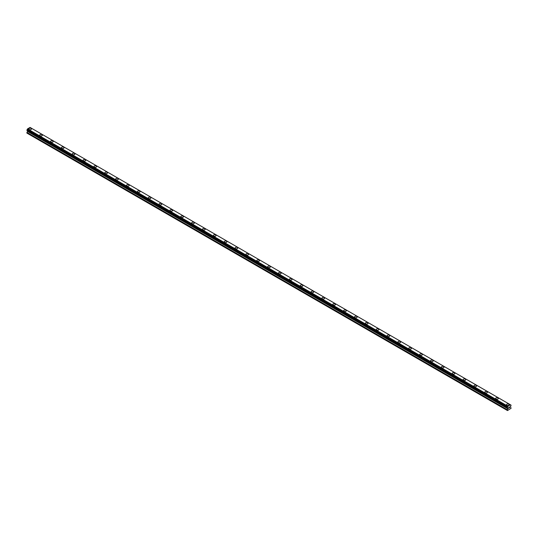 <?xml version="1.0" encoding="UTF-8"?>
<svg xmlns="http://www.w3.org/2000/svg" width="538" height="538" viewBox="0 0 538 538"><rect width="100%" height="100%" fill="white"/><g stroke="black" fill="none" stroke-linecap="round" stroke-linejoin="round"><path stroke-width="0.81" d="M31.11 128.4A1.345 0.773 180 0 1 31.5 128.945A1.345 0.773 180 0 1 30.673 129.658A1.345 0.773 180 0 1 29.207 129.49A1.345 0.773 180 0 1 28.817 128.945A1.345 0.773 180 0 1 29.644 128.232A1.345 0.773 180 0 1 31.11 128.4M28.817 128.945A1.345 0.773 180 0 1 29.644 128.226A1.345 0.773 180 0 1 31.11 128.394A1.345 0.773 180 0 1 31.5 128.945M39.671 135.213A1.345 0.773 180 0 1 40.498 134.493A1.345 0.773 180 0 1 41.964 134.661A1.345 0.773 180 0 1 42.354 135.213A1.345 0.773 180 0 1 41.527 135.926A1.345 0.773 180 0 1 40.061 135.758A1.345 0.773 180 0 1 39.671 135.213A1.345 0.773 180 0 1 40.498 134.5A1.345 0.773 180 0 1 41.964 134.668A1.345 0.773 180 0 1 42.354 135.213M50.525 141.481A1.345 0.773 180 0 1 51.359 140.761A1.345 0.773 180 0 1 52.818 140.929A1.345 0.773 180 0 1 53.215 141.481A1.345 0.773 180 0 1 52.381 142.2A1.345 0.773 180 0 1 50.922 142.032A1.345 0.773 180 0 1 50.525 141.481A1.345 0.773 180 0 1 51.359 140.768A1.345 0.773 180 0 1 52.818 140.936A1.345 0.773 180 0 1 53.215 141.481M61.386 147.748A1.345 0.773 180 0 1 62.213 147.029A1.345 0.773 180 0 1 63.679 147.197A1.345 0.773 180 0 1 64.069 147.748A1.345 0.773 180 0 1 63.242 148.468A1.345 0.773 180 0 1 61.776 148.3A1.345 0.773 180 0 1 61.386 147.748A1.345 0.773 180 0 1 62.213 147.035A1.345 0.773 180 0 1 63.679 147.204A1.345 0.773 180 0 1 64.069 147.748M72.24 154.016A1.345 0.773 180 0 1 73.067 153.296A1.345 0.773 180 0 1 74.533 153.464A1.345 0.773 180 0 1 74.923 154.016A1.345 0.773 180 0 1 74.096 154.736A1.345 0.773 180 0 1 72.63 154.567A1.345 0.773 180 0 1 72.24 154.016A1.345 0.773 180 0 1 73.067 153.303A1.345 0.773 180 0 1 74.533 153.471A1.345 0.773 180 0 1 74.923 154.016M83.094 160.284A1.345 0.773 180 0 1 83.928 159.571A1.345 0.773 180 0 1 85.387 159.739A1.345 0.773 180 0 1 85.784 160.284A1.345 0.773 180 0 1 84.957 161.003A1.345 0.773 180 0 1 83.491 160.835A1.345 0.773 180 0 1 83.094 160.284A1.345 0.773 180 0 1 83.928 159.571A1.345 0.773 180 0 1 85.387 159.739A1.345 0.773 180 0 1 85.784 160.284M93.955 166.551A1.345 0.773 180 0 1 94.782 165.838A1.345 0.773 180 0 1 96.248 166.007A1.345 0.773 180 0 1 96.638 166.551A1.345 0.773 180 0 1 95.811 167.271A1.345 0.773 180 0 1 94.345 167.103A1.345 0.773 180 0 1 93.955 166.551A1.345 0.773 180 0 1 94.782 165.838A1.345 0.773 180 0 1 96.248 166.007A1.345 0.773 180 0 1 96.638 166.551M104.809 172.819A1.345 0.773 180 0 1 105.636 172.106A1.345 0.773 180 0 1 107.102 172.274A1.345 0.773 180 0 1 107.499 172.819A1.345 0.773 180 0 1 106.665 173.539A1.345 0.773 180 0 1 105.199 173.37A1.345 0.773 180 0 1 104.809 172.819A1.345 0.773 180 0 1 105.636 172.106A1.345 0.773 180 0 1 107.102 172.274A1.345 0.773 180 0 1 107.499 172.819M115.663 179.087A1.345 0.773 180 0 1 116.497 178.374A1.345 0.773 180 0 1 117.957 178.542A1.345 0.773 180 0 1 118.353 179.087A1.345 0.773 180 0 1 117.526 179.806A1.345 0.773 180 0 1 116.06 179.638A1.345 0.773 180 0 1 115.663 179.087A1.345 0.773 180 0 1 116.497 178.374A1.345 0.773 180 0 1 117.957 178.542A1.345 0.773 180 0 1 118.353 179.087M126.524 185.354A1.345 0.773 180 0 1 127.351 184.642A1.345 0.773 180 0 1 128.817 184.81A1.345 0.773 180 0 1 129.207 185.354A1.345 0.773 180 0 1 128.38 186.074A1.345 0.773 180 0 1 126.914 185.906A1.345 0.773 180 0 1 126.524 185.354A1.345 0.773 180 0 1 127.351 184.642A1.345 0.773 180 0 1 128.817 184.81A1.345 0.773 180 0 1 129.207 185.354M137.378 191.622A1.345 0.773 180 0 1 138.205 190.909A1.345 0.773 180 0 1 139.672 191.077A1.345 0.773 180 0 1 140.068 191.622A1.345 0.773 180 0 1 139.234 192.342A1.345 0.773 180 0 1 137.775 192.174A1.345 0.773 180 0 1 137.378 191.622A1.345 0.773 180 0 1 138.205 190.909A1.345 0.773 180 0 1 139.672 191.077A1.345 0.773 180 0 1 140.068 191.622M148.232 197.89A1.345 0.773 180 0 1 149.066 197.177A1.345 0.773 180 0 1 150.526 197.345A1.345 0.773 180 0 1 150.922 197.897A1.345 0.773 180 0 1 150.095 198.609A1.345 0.773 180 0 1 148.629 198.441A1.345 0.773 180 0 1 148.232 197.89A1.345 0.773 180 0 1 149.066 197.177A1.345 0.773 180 0 1 150.526 197.345A1.345 0.773 180 0 1 150.922 197.89M159.093 204.158A1.345 0.773 180 0 1 159.921 203.445A1.345 0.773 180 0 1 161.387 203.613A1.345 0.773 180 0 1 161.777 204.164A1.345 0.773 180 0 1 160.949 204.877A1.345 0.773 180 0 1 159.483 204.709A1.345 0.773 180 0 1 159.093 204.158A1.345 0.773 180 0 1 159.921 203.445A1.345 0.773 180 0 1 161.387 203.613A1.345 0.773 180 0 1 161.777 204.158M169.947 210.425A1.345 0.773 180 0 1 170.775 209.712A1.345 0.773 180 0 1 172.241 209.881A1.345 0.773 180 0 1 172.637 210.432A1.345 0.773 180 0 1 171.804 211.145A1.345 0.773 180 0 1 170.344 210.977A1.345 0.773 180 0 1 169.947 210.425A1.345 0.773 180 0 1 170.775 209.712A1.345 0.773 180 0 1 172.241 209.881A1.345 0.773 180 0 1 172.637 210.425M180.802 216.7A1.345 0.773 180 0 1 181.636 215.98A1.345 0.773 180 0 1 183.095 216.148A1.345 0.773 180 0 1 183.492 216.7M183.095 216.148A1.345 0.773 180 0 1 183.492 216.693A1.345 0.773 180 0 1 182.664 217.413A1.345 0.773 180 0 1 181.198 217.244A1.345 0.773 180 0 1 180.802 216.693A1.345 0.773 180 0 1 181.636 215.98A1.345 0.773 180 0 1 183.095 216.148M191.662 222.961A1.345 0.773 180 0 1 192.49 222.248A1.345 0.773 180 0 1 193.956 222.416A1.345 0.773 180 0 1 194.346 222.967A1.345 0.773 180 0 1 193.519 223.68A1.345 0.773 180 0 1 192.053 223.512A1.345 0.773 180 0 1 191.662 222.961A1.345 0.773 180 0 1 192.49 222.248A1.345 0.773 180 0 1 193.956 222.416A1.345 0.773 180 0 1 194.346 222.961M202.517 229.228A1.345 0.773 180 0 1 203.344 228.516A1.345 0.773 180 0 1 204.81 228.684A1.345 0.773 180 0 1 205.207 229.235A1.345 0.773 180 0 1 204.373 229.948A1.345 0.773 180 0 1 202.913 229.78A1.345 0.773 180 0 1 202.517 229.228A1.345 0.773 180 0 1 203.344 228.516A1.345 0.773 180 0 1 204.81 228.684A1.345 0.773 180 0 1 205.207 229.228M213.371 235.503A1.345 0.773 180 0 1 214.205 234.783A1.345 0.773 180 0 1 215.671 234.951A1.345 0.773 180 0 1 216.061 235.503A1.345 0.773 180 0 1 215.234 236.216A1.345 0.773 180 0 1 213.768 236.047A1.345 0.773 180 0 1 213.371 235.503A1.345 0.773 180 0 1 214.205 234.783A1.345 0.773 180 0 1 215.671 234.951A1.345 0.773 180 0 1 216.061 235.503M224.232 241.77A1.345 0.773 180 0 1 225.059 241.051A1.345 0.773 180 0 1 226.525 241.219A1.345 0.773 180 0 1 226.915 241.77A1.345 0.773 180 0 1 226.088 242.483A1.345 0.773 180 0 1 224.622 242.315A1.345 0.773 180 0 1 224.232 241.77A1.345 0.773 180 0 1 225.059 241.051A1.345 0.773 180 0 1 226.525 241.219A1.345 0.773 180 0 1 226.915 241.77M235.086 248.038A1.345 0.773 180 0 1 235.92 247.319A1.345 0.773 180 0 1 237.379 247.487A1.345 0.773 180 0 1 237.776 248.038A1.345 0.773 180 0 1 236.942 248.751A1.345 0.773 180 0 1 235.483 248.583A1.345 0.773 180 0 1 235.086 248.038A1.345 0.773 180 0 1 235.92 247.319A1.345 0.773 180 0 1 237.379 247.487A1.345 0.773 180 0 1 237.776 248.038M245.947 254.306A1.345 0.773 180 0 1 246.774 253.586A1.345 0.773 180 0 1 248.24 253.754A1.345 0.773 180 0 1 248.63 254.306A1.345 0.773 180 0 1 247.803 255.019A1.345 0.773 180 0 1 246.337 254.851A1.345 0.773 180 0 1 245.947 254.306A1.345 0.773 180 0 1 246.774 253.586A1.345 0.773 180 0 1 248.24 253.754A1.345 0.773 180 0 1 248.63 254.306M256.801 260.574A1.345 0.773 180 0 1 257.628 259.854A1.345 0.773 180 0 1 259.094 260.022A1.345 0.773 180 0 1 259.484 260.574A1.345 0.773 180 0 1 258.657 261.286A1.345 0.773 180 0 1 257.191 261.118A1.345 0.773 180 0 1 256.801 260.574A1.345 0.773 180 0 1 257.628 259.854A1.345 0.773 180 0 1 259.094 260.022A1.345 0.773 180 0 1 259.484 260.574M267.655 266.841A1.345 0.773 180 0 1 268.489 266.122A1.345 0.773 180 0 1 269.948 266.29A1.345 0.773 180 0 1 270.345 266.841A1.345 0.773 180 0 1 269.511 267.554A1.345 0.773 180 0 1 268.052 267.386A1.345 0.773 180 0 1 267.655 266.841A1.345 0.773 180 0 1 268.489 266.122A1.345 0.773 180 0 1 269.948 266.29A1.345 0.773 180 0 1 270.345 266.841M278.516 273.109A1.345 0.773 180 0 1 279.343 272.389A1.345 0.773 180 0 1 280.809 272.558A1.345 0.773 180 0 1 281.199 273.109A1.345 0.773 180 0 1 280.372 273.822A1.345 0.773 180 0 1 278.906 273.654A1.345 0.773 180 0 1 278.516 273.109A1.345 0.773 180 0 1 279.343 272.389A1.345 0.773 180 0 1 280.809 272.558A1.345 0.773 180 0 1 281.199 273.109M289.37 279.377A1.345 0.773 180 0 1 290.197 278.657A1.345 0.773 180 0 1 291.663 278.825A1.345 0.773 180 0 1 292.053 279.377A1.345 0.773 180 0 1 291.226 280.09A1.345 0.773 180 0 1 289.76 279.921A1.345 0.773 180 0 1 289.37 279.377A1.345 0.773 180 0 1 290.197 278.657A1.345 0.773 180 0 1 291.663 278.825A1.345 0.773 180 0 1 292.053 279.377M300.224 285.644A1.345 0.773 180 0 1 301.058 284.925A1.345 0.773 180 0 1 302.517 285.093A1.345 0.773 180 0 1 302.914 285.644A1.345 0.773 180 0 1 302.08 286.357A1.345 0.773 180 0 1 300.621 286.189A1.345 0.773 180 0 1 300.224 285.644A1.345 0.773 180 0 1 301.058 284.925A1.345 0.773 180 0 1 302.517 285.093A1.345 0.773 180 0 1 302.914 285.644M311.085 291.912A1.345 0.773 180 0 1 311.912 291.192A1.345 0.773 180 0 1 313.378 291.361A1.345 0.773 180 0 1 313.768 291.912A1.345 0.773 180 0 1 312.941 292.625A1.345 0.773 180 0 1 311.475 292.457A1.345 0.773 180 0 1 311.085 291.912A1.345 0.773 180 0 1 311.912 291.199A1.345 0.773 180 0 1 313.378 291.367A1.345 0.773 180 0 1 313.768 291.912M324.232 297.635A1.345 0.773 180 0 1 324.629 298.18A1.345 0.773 180 0 1 323.795 298.893A1.345 0.773 180 0 1 322.329 298.724A1.345 0.773 180 0 1 321.939 298.18A1.345 0.773 180 0 1 322.766 297.467A1.345 0.773 180 0 1 324.232 297.635M321.939 298.18A1.345 0.773 180 0 1 322.766 297.46A1.345 0.773 180 0 1 324.232 297.628A1.345 0.773 180 0 1 324.629 298.18M332.793 304.447A1.345 0.773 180 0 1 333.627 303.728A1.345 0.773 180 0 1 335.087 303.896A1.345 0.773 180 0 1 335.483 304.447A1.345 0.773 180 0 1 334.656 305.16A1.345 0.773 180 0 1 333.19 304.992A1.345 0.773 180 0 1 332.793 304.447A1.345 0.773 180 0 1 333.627 303.735A1.345 0.773 180 0 1 335.087 303.903A1.345 0.773 180 0 1 335.483 304.447M343.654 310.715A1.345 0.773 180 0 1 344.481 309.996A1.345 0.773 180 0 1 345.947 310.164A1.345 0.773 180 0 1 346.337 310.715A1.345 0.773 180 0 1 345.51 311.428A1.345 0.773 180 0 1 344.044 311.26A1.345 0.773 180 0 1 343.654 310.715A1.345 0.773 180 0 1 344.481 310.002A1.345 0.773 180 0 1 345.947 310.17A1.345 0.773 180 0 1 346.337 310.715M354.508 316.983A1.345 0.773 180 0 1 355.336 316.263A1.345 0.773 180 0 1 356.802 316.431A1.345 0.773 180 0 1 357.198 316.983A1.345 0.773 180 0 1 356.364 317.702A1.345 0.773 180 0 1 354.905 317.534A1.345 0.773 180 0 1 354.508 316.983A1.345 0.773 180 0 1 355.336 316.27A1.345 0.773 180 0 1 356.802 316.438A1.345 0.773 180 0 1 357.198 316.983M365.363 323.251A1.345 0.773 180 0 1 366.196 322.531A1.345 0.773 180 0 1 367.656 322.699A1.345 0.773 180 0 1 368.053 323.251A1.345 0.773 180 0 1 367.225 323.97A1.345 0.773 180 0 1 365.759 323.802A1.345 0.773 180 0 1 365.363 323.251A1.345 0.773 180 0 1 366.196 322.538A1.345 0.773 180 0 1 367.656 322.706A1.345 0.773 180 0 1 368.053 323.251M378.517 328.974A1.345 0.773 180 0 1 378.907 329.518A1.345 0.773 180 0 1 378.079 330.238A1.345 0.773 180 0 1 376.613 330.07A1.345 0.773 180 0 1 376.223 329.518A1.345 0.773 180 0 1 377.051 328.805A1.345 0.773 180 0 1 378.517 328.974M376.223 329.518A1.345 0.773 180 0 1 377.051 328.799A1.345 0.773 180 0 1 378.517 328.967A1.345 0.773 180 0 1 378.907 329.518M387.078 335.786A1.345 0.773 180 0 1 387.905 335.073A1.345 0.773 180 0 1 389.371 335.241A1.345 0.773 180 0 1 389.768 335.786A1.345 0.773 180 0 1 388.934 336.506A1.345 0.773 180 0 1 387.474 336.337A1.345 0.773 180 0 1 387.078 335.786A1.345 0.773 180 0 1 387.905 335.073A1.345 0.773 180 0 1 389.371 335.241A1.345 0.773 180 0 1 389.768 335.786M397.932 342.054A1.345 0.773 180 0 1 398.766 341.341A1.345 0.773 180 0 1 400.225 341.509A1.345 0.773 180 0 1 400.622 342.054A1.345 0.773 180 0 1 399.795 342.773A1.345 0.773 180 0 1 398.328 342.605A1.345 0.773 180 0 1 397.932 342.054A1.345 0.773 180 0 1 398.766 341.341A1.345 0.773 180 0 1 400.225 341.509A1.345 0.773 180 0 1 400.622 342.054M408.793 348.321A1.345 0.773 180 0 1 409.62 347.609A1.345 0.773 180 0 1 411.086 347.777A1.345 0.773 180 0 1 411.476 348.321A1.345 0.773 180 0 1 410.649 349.041A1.345 0.773 180 0 1 409.183 348.873A1.345 0.773 180 0 1 408.793 348.321A1.345 0.773 180 0 1 409.62 347.609A1.345 0.773 180 0 1 411.086 347.777A1.345 0.773 180 0 1 411.476 348.321M419.647 354.589A1.345 0.773 180 0 1 420.474 353.876A1.345 0.773 180 0 1 421.94 354.044A1.345 0.773 180 0 1 422.337 354.589A1.345 0.773 180 0 1 421.503 355.309A1.345 0.773 180 0 1 420.043 355.141A1.345 0.773 180 0 1 419.647 354.589A1.345 0.773 180 0 1 420.474 353.876A1.345 0.773 180 0 1 421.94 354.044A1.345 0.773 180 0 1 422.337 354.589M430.501 360.857A1.345 0.773 180 0 1 431.335 360.144A1.345 0.773 180 0 1 432.801 360.312A1.345 0.773 180 0 1 433.191 360.857A1.345 0.773 180 0 1 432.364 361.576A1.345 0.773 180 0 1 430.898 361.408A1.345 0.773 180 0 1 430.501 360.857A1.345 0.773 180 0 1 431.335 360.144A1.345 0.773 180 0 1 432.801 360.312A1.345 0.773 180 0 1 433.191 360.857M441.362 367.124A1.345 0.773 180 0 1 442.189 366.412A1.345 0.773 180 0 1 443.655 366.58A1.345 0.773 180 0 1 444.045 367.124A1.345 0.773 180 0 1 443.218 367.844A1.345 0.773 180 0 1 441.752 367.676A1.345 0.773 180 0 1 441.362 367.124A1.345 0.773 180 0 1 442.189 366.412A1.345 0.773 180 0 1 443.655 366.58A1.345 0.773 180 0 1 444.045 367.124M452.216 373.392A1.345 0.773 180 0 1 453.043 372.679A1.345 0.773 180 0 1 454.509 372.847A1.345 0.773 180 0 1 454.906 373.399A1.345 0.773 180 0 1 454.072 374.112A1.345 0.773 180 0 1 452.613 373.944A1.345 0.773 180 0 1 452.216 373.392A1.345 0.773 180 0 1 453.043 372.679A1.345 0.773 180 0 1 454.509 372.847A1.345 0.773 180 0 1 454.906 373.392M463.077 379.66A1.345 0.773 180 0 1 463.904 378.947A1.345 0.773 180 0 1 465.37 379.115A1.345 0.773 180 0 1 465.76 379.667A1.345 0.773 180 0 1 464.933 380.379A1.345 0.773 180 0 1 463.467 380.211A1.345 0.773 180 0 1 463.077 379.66A1.345 0.773 180 0 1 463.904 378.947A1.345 0.773 180 0 1 465.37 379.115A1.345 0.773 180 0 1 465.76 379.66M473.931 385.934A1.345 0.773 180 0 1 474.758 385.215A1.345 0.773 180 0 1 476.224 385.383A1.345 0.773 180 0 1 476.614 385.934M476.224 385.383A1.345 0.773 180 0 1 476.614 385.928A1.345 0.773 180 0 1 475.787 386.647A1.345 0.773 180 0 1 474.321 386.479A1.345 0.773 180 0 1 473.931 385.928A1.345 0.773 180 0 1 474.758 385.215A1.345 0.773 180 0 1 476.224 385.383M484.785 392.195A1.345 0.773 180 0 1 485.619 391.482A1.345 0.773 180 0 1 487.078 391.651A1.345 0.773 180 0 1 487.475 392.202A1.345 0.773 180 0 1 486.641 392.915A1.345 0.773 180 0 1 485.182 392.747A1.345 0.773 180 0 1 484.785 392.195A1.345 0.773 180 0 1 485.619 391.482A1.345 0.773 180 0 1 487.078 391.651A1.345 0.773 180 0 1 487.475 392.195M495.646 398.463A1.345 0.773 180 0 1 496.473 397.75A1.345 0.773 180 0 1 497.939 397.918A1.345 0.773 180 0 1 498.329 398.47A1.345 0.773 180 0 1 497.502 399.183A1.345 0.773 180 0 1 496.036 399.014A1.345 0.773 180 0 1 495.646 398.463A1.345 0.773 180 0 1 496.473 397.75A1.345 0.773 180 0 1 497.939 397.918A1.345 0.773 180 0 1 498.329 398.463M506.5 404.731A1.345 0.773 180 0 1 507.327 404.018A1.345 0.773 180 0 1 508.793 404.186A1.345 0.773 180 0 1 509.183 404.737A1.345 0.773 180 0 1 508.356 405.45A1.345 0.773 180 0 1 506.89 405.282A1.345 0.773 180 0 1 506.5 404.731A1.345 0.773 180 0 1 507.327 404.018A1.345 0.773 180 0 1 508.793 404.186A1.345 0.773 180 0 1 509.183 404.731M508.726 407.481L509.082 407.279L508.726 407.481M508.726 408.174L509.082 407.972L508.726 408.174M508.679 408.255L509.082 407.226M509.358 407.266L509.728 406.93M509.634 407.367L509.419 407.777L509.627 407.367M509.318 407.885L509.715 407.017M507.852 408.073L507.3 407.407L507.933 406.251L510.468 404.784L511.1 405.215L510.461 406.715L511.1 408.261L507.502 410.568L507.3 409.889L507.906 408.786L27.505 131.427L26.9 132.53L26.9 133.094L507.3 410.454M507.906 408.786L507.845 408.053M27.532 130.774L27.505 131.427M27.068 130.505L507.469 407.865L27.068 130.505M510.468 404.784L30.067 127.432L27.532 128.891L26.927 130.425L507.327 407.777M510.925 405.08L510.555 404.865L510.925 405.08M507.933 406.251L27.532 128.891M507.845 406.452L27.445 129.1M507.879 408.086L507.495 407.871M507.865 406.358L27.465 129.006M507.516 407.017L27.122 129.665M507.475 407.071L27.075 129.719M507.327 407.333L26.927 129.974M507.3 407.407L26.9 130.055M507.3 407.73L26.9 130.371M507.939 408.174L27.539 130.815M507.939 408.678L27.539 131.326M507.334 409.781L26.934 132.422M507.3 409.889L26.9 132.53"/></g></svg>
